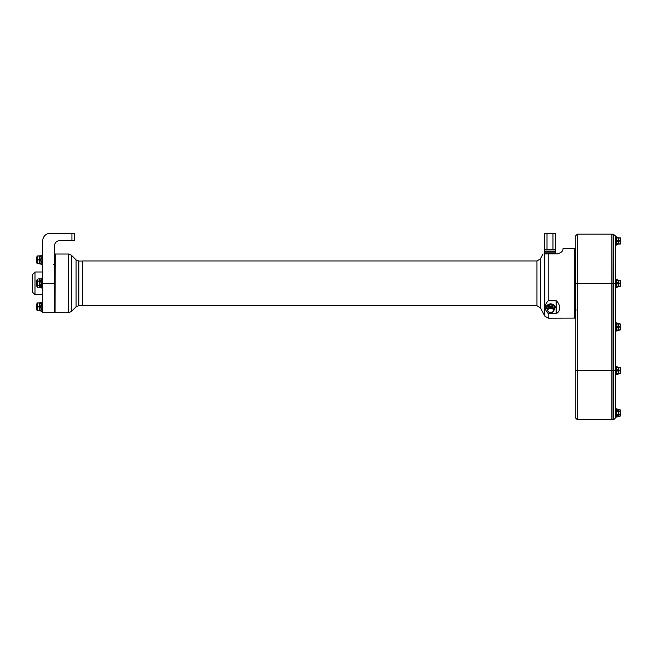 <?xml version="1.0" encoding="UTF-8"?>
<svg xmlns="http://www.w3.org/2000/svg" width="653" height="653" viewBox="0 0 653 653"><rect width="100%" height="100%" fill="white"/><g stroke="black" fill="none" stroke-linecap="round" stroke-linejoin="round"><path stroke-width="0.98" d="M42.584 288.316L42.584 294.674L34.993 294.674L32.65 292.332L32.65 274.374L34.993 272.023L34.993 294.674M34.993 272.023L42.584 272.023L42.584 278.382M41.972 302.127L41.972 311.514L41.963 302.143L42.739 301.898M41.123 302.233L41.768 302.168L41.849 311.473L41.768 302.168M40.364 302.739C41.408 302.086 41.408 302.086 40.364 302.739L39.458 302.919L40.364 303.131C41.408 303.906 41.408 305 40.364 306.42L40.731 306.012M38.192 306.804L40.364 306.42L38.192 306.804C36.707 305.531 36.707 304.241 38.192 302.927C36.707 302.951 36.707 302.951 38.192 302.919L38.192 302.959C36.805 304.225 36.805 305.498 38.192 306.771L38.192 306.869C36.805 308.134 36.805 309.408 38.192 310.681L40.364 310.502L38.192 310.706C36.707 310.681 36.707 310.681 38.192 310.722C36.707 309.4 36.707 308.102 38.192 306.828L40.364 307.22C41.408 308.632 41.408 309.726 40.364 310.502L41.082 309.563M40.339 310.901L40.339 310.901C41.351 311.522 41.351 311.522 40.339 310.901L40.364 310.901C41.408 311.546 41.408 311.546 40.364 310.901L40.257 310.51M41.123 309.106L41.082 308.624M40.959 305.522L41.082 305.016M41.123 304.527L41.082 304.069M40.339 302.731C41.351 302.119 41.351 302.119 40.339 302.731L40.257 302.763M38.192 302.919L39.458 302.927L38.192 302.919C36.805 302.91 36.805 302.91 38.192 302.91C36.805 302.91 36.805 302.91 38.192 302.91L40.282 302.772M40.339 306.388C41.351 305.008 41.351 303.931 40.339 303.163M40.339 310.477C41.351 309.71 41.351 308.632 40.339 307.245L40.364 306.42M40.257 306.461L40.257 307.179L38.192 306.869M40.257 303.123L38.192 302.959M37.082 310.51L37.082 303.123A11.73 11.73 0 0 0 37.082 310.51L37.221 310.73M39.458 310.73L38.192 310.73C36.805 310.73 36.805 310.73 38.192 310.73C36.805 310.73 36.805 310.73 38.192 310.73L39.458 310.722M41.963 264.522L41.963 255.209L42.739 254.972M41.972 255.192L41.849 264.538L41.849 255.233M40.339 263.967L40.339 263.967C41.351 264.587 41.351 264.587 40.339 263.967L40.364 263.967C41.408 264.612 41.408 264.612 40.364 263.967L38.192 263.771C36.707 263.747 36.707 263.747 38.192 263.788C36.707 262.465 36.707 261.167 38.192 259.894C36.707 258.596 36.707 257.306 38.192 255.992C36.707 256.025 36.707 256.025 38.192 255.984C36.707 256.025 36.707 256.025 38.192 255.984C36.805 255.976 36.805 255.976 38.192 255.976C36.805 255.976 36.805 255.976 38.192 255.976L40.364 255.805C41.408 255.16 41.408 255.16 40.364 255.805L40.364 256.196C41.408 256.972 41.408 258.066 40.364 259.486L40.731 259.078M37.319 262.971L38.192 263.771L40.339 263.543C41.351 262.775 41.351 261.698 40.339 260.31L38.192 259.878L40.339 259.461L39.458 259.878L40.364 260.286C41.408 261.698 41.408 262.792 40.364 263.567L41.082 262.628M41.123 262.18L41.082 261.69M40.959 258.588L41.082 258.09M41.123 257.592L41.082 257.135M41.123 255.307L41.768 255.233M40.339 255.796L40.339 255.796C41.351 255.184 41.351 255.184 40.339 255.796L40.364 255.805M40.339 259.461C41.351 258.074 41.351 256.996 40.339 256.229M40.339 260.31L40.364 259.486M40.257 259.527L40.257 260.245M40.257 256.188L38.192 256.025C36.805 257.29 36.805 258.564 38.192 259.837L39.458 259.837L39.458 255.992L38.192 255.984L39.458 255.976M39.458 263.788L38.192 263.796C36.805 263.796 36.805 263.796 38.192 263.796C36.805 263.796 36.805 263.796 38.192 263.796L39.458 263.747L39.458 259.935L38.192 259.935C36.805 261.208 36.805 262.473 38.192 263.747M37.18 263.755L37.221 255.976M42.739 288.267L42.739 278.439M41.963 287.989L42.633 288.34M37.319 287.377L38.192 287.851C36.707 287.067 36.707 286.324 38.192 285.614C36.707 284.096 36.707 282.602 38.192 281.116L40.364 281.451C41.408 282.716 41.408 283.982 40.364 285.247L39.458 285.59L40.364 285.941C41.408 287.132 41.408 287.761 40.364 287.834L41.939 288.006L41.963 278.676L42.633 278.366M40.339 287.818L39.458 287.851L40.339 287.818C41.351 287.736 41.351 287.108 40.339 285.957L38.192 285.59L40.364 285.247L41.082 283.9M41.123 283.345L41.082 282.806M40.257 280.806L40.339 280.749C41.351 279.59 41.351 278.97 40.339 278.88L39.458 278.855L40.364 278.864C41.408 278.937 41.408 279.574 40.364 280.766L39.458 281.092L40.257 280.806L40.257 281.427L38.192 281.149C36.805 282.618 36.805 284.088 38.192 285.549L39.458 285.549L39.458 281.116M40.339 280.749L40.257 281.427M40.339 285.214C41.351 283.973 41.351 282.725 40.339 281.484M40.339 285.957L40.364 285.247M40.257 278.88L38.192 278.855C36.805 279.598 36.805 280.333 38.192 281.068C36.707 280.382 36.707 279.631 38.192 278.855L41.768 278.7L41.768 288.006M40.257 285.279L40.257 285.9M38.192 285.549L38.192 285.639C36.805 286.373 36.805 287.108 38.192 287.842L40.282 287.834L38.192 287.851L37.082 287.042L37.082 279.655L38.192 278.855M54.542 245.708L54.542 312.689L42.739 312.689L42.739 240.737A7.452 7.452 0 0 1 50.191 233.292L74.409 233.292L74.409 240.737L59.513 240.737A4.971 4.971 0 0 0 54.542 245.708M555.458 251.095L544.529 251.095L544.529 249.715L552.969 249.715L552.969 233.292L555.458 233.292L555.458 253.903M555.458 253.462L544.529 253.462L544.529 254.082M544.529 253.462L544.529 252.091L555.458 252.091M544.529 251.095L544.529 252.091M544.529 249.715L544.529 233.292L547.01 233.292L547.01 249.715M552.969 249.715L555.458 249.715M552.969 233.292L547.01 233.292M616.236 408.713L615.648 408.541L615.763 417.438L616.277 417.128L616.277 408.786L616.236 417.202M615.648 370.537L615.648 417.757L613.689 419.708L613.689 283.353L615.648 283.353L615.648 370.537L613.265 370.537L613.265 234.174L615.648 236.133L615.648 283.353M615.648 409.823L615.648 373.663M615.648 280.227L615.648 236.133M613.689 419.708L613.265 419.708L613.265 370.537L611.992 370.537L611.992 419.414L613.265 419.414M616.236 245.177L616.236 236.688L616.277 245.104L615.648 245.348M616.277 322.77L616.277 331.12L615.648 331.357L615.763 322.46L616.236 322.704L616.277 331.12M616.277 366.366L616.277 374.708L615.648 374.944L615.763 366.055L616.236 366.292L616.277 374.708M616.277 240.933L616.277 244.997M616.277 326.941L616.277 331.014M616.277 370.537L616.277 374.602M616.277 417.022L616.563 415.977L616.563 416.843L620.35 415.928A11.73 11.73 0 0 0 620.35 409.978L620.35 415.928M616.277 408.884L616.35 417.104M613.689 234.174L613.689 283.353L611.992 283.353L611.877 234.598L611.992 419.414M616.563 322.957L617.052 323.406L616.563 322.957L617.052 323.406L616.563 322.957L616.563 324.198L618.375 323.929L617.061 323.88L617.052 323.406L618.375 323.823L616.587 322.974L618.375 323.815L616.546 322.925M616.587 328.19L616.563 330.932L619.591 330.075C620.538 330.075 620.538 330.075 619.591 330.075C620.538 330.075 620.538 330.075 619.591 330.075L619.591 330.067C620.636 330.018 620.636 330.018 619.591 330.067L617.052 330.483L618.375 330.067L617.052 330.483L616.563 329.692L617.052 327.39L616.563 328.19L616.563 324.198L617.052 326.492L618.375 326.867L617.061 327.414L618.375 327.022L618.383 329.961L617.052 330.034L618.383 330.067M616.563 244.924L617.052 244.467L616.563 244.924L616.563 242.181L618.383 241.006L617.061 241.406L616.563 239.684L617.052 237.847L616.563 238.19L616.563 236.941L617.061 237.398L616.587 236.966M616.587 409.088L619.591 409.398L617.052 409.129L618.375 409.398L618.383 411.08L617.052 410.655L619.591 411.08C620.538 410.525 620.538 409.97 619.591 409.407C620.636 410.011 620.636 410.582 619.591 411.112L618.375 411.112L619.591 411.243C620.636 412.386 620.636 413.529 619.591 414.671L617.052 414.484L616.563 413.822L616.563 412.092L618.383 411.243L617.061 411.455L616.563 409.064L617.052 409.129L616.563 409.064L616.563 416.843L617.052 416.785M616.587 373.255L619.591 373.549C620.538 372.585 620.538 371.622 619.591 370.651L617.061 371.01L616.563 373.279L616.563 374.528L619.591 373.663C620.538 373.663 620.538 373.663 619.591 373.663C620.538 373.663 620.538 373.663 619.591 373.663C620.538 373.663 620.538 373.663 619.591 373.663L619.591 373.655C620.636 373.614 620.636 373.614 619.591 373.655L617.052 374.071L616.563 373.279L617.052 370.986L618.375 370.61L617.061 371.01L616.563 367.794L618.383 367.492L617.061 367.468L616.563 366.545L618.375 367.41L616.546 366.513M616.587 279.378L618.375 280.235L616.546 279.329M616.587 284.602L616.563 287.344L619.591 286.471C620.538 286.479 620.538 286.479 619.591 286.479C620.538 286.479 620.538 286.479 619.591 286.479L616.563 286.096L617.052 283.802L616.563 284.594L616.563 280.61L618.375 280.333L617.061 280.284L617.052 279.811L618.383 280.227L617.061 279.811M616.587 244.899L618.375 244.059L617.052 244.467L618.375 244.051L617.061 244.467L616.587 243.651L619.591 244.051C620.538 244.059 620.538 244.059 619.591 244.059C620.538 244.059 620.538 244.059 619.591 244.059L618.383 244.059M617.061 241.406L616.563 242.181L616.563 239.684L617.052 240.484L618.383 240.818L617.052 240.484M616.587 242.181L616.587 243.651M616.587 238.214L616.587 239.684M616.563 415.977L618.375 414.802L616.563 415.977M616.587 415.969L616.587 416.818M616.587 371.786L616.563 369.288L618.375 370.463L618.375 373.581L617.061 373.598M617.061 367.468L616.563 367.794L616.563 366.545M616.587 367.819L616.587 369.288M618.383 241.047L618.375 243.977L619.591 243.953C620.538 242.981 620.538 242.018 619.591 241.047L618.383 241.047L619.591 241.006C620.636 241.977 620.636 242.965 619.591 243.977L619.591 244.051C620.636 244.01 620.636 244.01 619.591 244.051L619.591 244.059M617.061 243.993L618.375 243.953M618.383 237.814L617.052 237.398L618.383 237.806L617.061 237.872L618.375 237.888L618.383 240.818L619.591 240.818C620.538 239.855 620.538 238.884 619.591 237.912C620.636 238.9 620.636 239.896 619.591 240.859L619.591 241.047M616.587 329.667L617.061 330.01M616.587 325.692L617.052 327.39M617.061 323.88L616.587 324.223M618.383 323.929L618.375 326.867L619.591 326.835C620.538 325.863 620.538 324.9 619.591 323.929L618.383 323.929L619.591 323.896C620.636 324.916 620.636 325.904 619.591 326.867L619.591 327.022C620.636 327.986 620.636 328.981 619.591 329.985C620.538 328.998 620.538 328.026 619.591 327.055L618.383 327.055M617.061 326.467L618.375 326.835M619.591 323.823L618.383 323.823L619.591 323.815C620.538 323.815 620.538 323.815 619.591 323.815C620.538 323.815 620.538 323.815 619.591 323.815C620.636 323.872 620.636 323.872 619.591 323.823C620.636 323.872 620.636 323.872 619.591 323.823L619.591 323.929M616.587 413.806L617.052 415.259M617.061 411.455L616.587 412.108M617.061 414.451L619.591 414.631C620.538 413.52 620.538 412.402 619.591 411.276L618.375 411.276L618.383 416.5L619.591 416.5C620.538 415.945 620.538 415.39 619.591 414.826C620.636 415.332 620.636 415.904 619.591 416.516L620.015 416.377M617.061 410.639L616.587 409.945M618.383 367.517L618.375 370.463L619.591 370.422C620.538 369.459 620.538 368.488 619.591 367.517L618.383 367.517L619.591 367.492C620.636 368.504 620.636 369.5 619.591 370.463L619.591 370.61C620.636 371.581 620.636 372.569 619.591 373.581L619.591 373.655M617.061 370.063L618.375 370.422M619.591 367.517L619.591 367.419C620.636 367.459 620.636 367.459 619.591 367.419C620.636 367.459 620.636 367.459 619.591 367.419L617.061 367.002L618.375 367.492M619.591 237.814L619.591 237.806C620.538 237.806 620.538 237.806 619.591 237.806C620.538 237.806 620.538 237.806 619.591 237.806C620.636 237.855 620.636 237.855 619.591 237.814C620.636 237.855 620.636 237.855 619.591 237.814L618.375 237.912L619.591 237.912M618.383 367.419L619.591 367.41C620.538 367.41 620.538 367.41 619.591 367.41C620.538 367.41 620.538 367.41 619.591 367.41L619.591 367.419M620.35 237.961L620.35 243.912A11.73 11.73 0 0 0 620.35 237.961L620.244 237.806M620.35 323.97L620.35 329.92A11.73 11.73 0 0 0 620.35 323.97L620.35 323.97M620.244 413.806L620.244 412.108M620.35 367.557L620.35 373.508A11.73 11.73 0 0 0 620.35 367.557L620.35 367.557M575.717 283.353L577.276 283.353L577.276 370.537L611.992 370.537L611.992 283.353L577.276 283.353L577.276 234.174L611.779 234.174L611.779 419.708L577.276 419.708L575.717 418.149L575.717 235.741L575.717 248.899L575.171 248.564L575.171 318.142L575.717 317.807M575.717 401.848L575.717 418.149M575.171 248.564L575.171 318.142M575.073 248.564L575.073 318.142M548.234 300.739L556.152 300.739C560.788 304.42 560.788 311.946 556.152 313.505L548.234 313.505C544.161 309.277 544.161 305.024 548.234 300.739L548.234 253.903L544.782 253.903C542.472 253.903 542.472 253.903 544.782 253.903C542.472 253.903 542.472 253.903 544.782 253.903M548.234 253.903L556.944 253.903C564.616 252.197 562.576 247.977 563.139 248.54C562.576 247.977 564.625 252.189 556.944 253.903L557.638 253.862M547.1 305.302A4.416 3.118 -0 0 1 550.683 304.004A4.416 3.118 -0 0 1 554.266 305.302M536.913 260.996L82.588 260.996L82.588 305.702L536.913 305.702L536.913 260.996L540.366 258.923L540.366 307.775L544.782 316.085L548.234 318.158L574.82 318.076M554.748 307.514A4.065 2.873 180 0 0 550.683 304.69A4.065 2.873 180 0 0 546.618 307.514M554.83 307.62A4.147 2.93 180 0 0 550.683 304.69A4.147 2.93 180 0 0 546.537 307.62A4.147 2.93 180 0 0 546.594 308.094A4.147 2.93 180 0 0 546.732 308.518A4.147 2.93 180 0 0 546.765 308.583L547.671 309.71L546.855 308.436A3.853 2.726 0 0 1 546.855 307.8L547.663 305.824L548.838 306.894L548.381 305.93A3.853 2.726 0 0 1 549.157 305.612L549.818 304.943L551.548 304.943L552.209 305.612L551.548 304.943A4.081 2.89 180 0 1 553.703 305.824L554.568 306.886L554.242 309L554.511 307.8A3.853 2.726 0 0 1 554.511 308.436L554.772 308.094A4.147 2.93 180 0 0 554.83 307.62C555.099 303.808 546.267 303.808 546.537 307.62M554.593 308.583A4.147 2.93 180 0 0 554.772 308.094M554.495 307.792L554.568 306.886A4.081 2.89 180 0 1 554.568 308.649L554.242 309.106A3.559 2.514 180 0 0 554.242 309.049A3.559 2.514 180 0 0 554.242 309L552.528 306.894L552.985 305.93L553.695 305.857L552.985 305.93A3.853 2.726 0 0 0 552.209 305.612L552.397 306.853L552.177 305.62M548.365 305.955L547.663 305.824A4.081 2.89 180 0 1 549.818 304.943L549.01 306.845L549.157 305.612M547.671 305.857L546.798 306.886A4.081 2.89 180 0 0 546.798 308.649L547.132 309.13A3.559 2.514 180 0 1 547.124 309.049L547.124 309.914A3.559 2.514 180 0 0 547.124 309.963L548.838 312.061M551.532 304.975L549.834 304.975M554.544 306.902L553.695 305.857M552.397 306.853L552.397 307.702L548.969 307.702L548.969 306.845A3.559 2.514 180 0 0 548.838 306.894L548.838 307.759L547.124 309.857L548.814 307.775L548.814 306.918L547.132 308.975L546.855 307.8L547.132 308.975A3.559 2.514 180 0 0 547.124 309.049M546.822 306.902L546.871 307.792M552.356 306.845L549.01 306.845L549.01 307.702L552.356 307.702L552.397 306.845A3.559 2.514 180 0 1 552.528 306.894L552.552 307.775L554.234 309.832L552.528 307.759A3.559 2.514 180 0 0 552.397 307.702L552.356 307.702M553.001 305.955L552.552 306.918M554.495 308.461L554.234 309.13M548.814 312.044L547.132 309.987L548.822 312.167M552.528 312.061L554.242 309.963L552.552 312.044M548.969 312.118L552.397 312.118M549.418 312.485L552.348 312.248M552.528 312.093L554.242 309.963A3.559 2.514 180 0 0 554.242 309.914A3.559 2.514 180 0 0 554.242 309.857L554.234 308.967M553.654 310.444A2.979 2.106 180 0 0 549.197 308.624A2.979 2.106 180 0 0 549.197 312.265A2.979 2.106 180 0 0 553.654 310.444M616.277 287.524L616.236 279.109L616.277 287.524L615.648 287.761L615.648 278.937M616.277 283.353L616.35 287.5M617.052 283.802L616.563 282.104L618.375 283.28L617.061 283.826L618.375 283.426L618.383 286.365L619.591 286.365C620.538 285.402 620.538 284.439 619.591 283.467L618.383 283.467M617.061 280.284L616.563 280.61L616.563 279.362M616.587 280.627L616.587 282.104M616.587 286.071L619.591 286.471C620.636 286.422 620.636 286.422 619.591 286.471L619.591 286.479M618.383 280.333L618.375 283.28L619.591 283.239C620.538 282.276 620.538 281.304 619.591 280.333L618.383 280.333L619.591 280.308C620.636 281.321 620.636 282.316 619.591 283.28L619.591 283.426C620.636 284.398 620.636 285.385 619.591 286.398L618.383 286.398M617.061 282.88L618.375 283.239M619.591 280.235L618.383 280.235L619.591 280.227C620.538 280.227 620.538 280.227 619.591 280.227C620.538 280.227 620.538 280.227 619.591 280.227C620.636 280.276 620.636 280.276 619.591 280.235C620.636 280.276 620.636 280.276 619.591 280.235L619.591 280.333M620.35 280.374L620.35 286.324A11.73 11.73 0 0 0 620.35 280.374L620.35 280.374M41.972 311.514L42.633 311.808L42.633 301.833M41.849 311.473L41.849 302.168M39.458 306.771L39.458 302.91M38.192 310.681L39.458 310.681L39.458 306.828M41.972 264.579L42.633 264.873L42.633 254.899M41.939 259.886L41.939 255.233M41.972 288.046L41.963 278.676M41.939 288.006L41.939 278.7L41.849 288.006M39.458 281.092L38.192 281.092L39.458 281.068L39.458 278.864M39.458 287.851L38.192 287.851L39.458 287.842L39.458 285.639L38.192 285.639M71.928 240.737L71.928 233.292M54.542 283.353L42.739 283.353M549.695 253.462L549.695 253.903M616.236 236.688L615.763 236.451L615.763 245.414M615.763 408.476L615.763 417.438M617.052 237.847L617.052 237.398M619.591 240.818L618.375 241.006M619.591 373.549L618.383 373.655M619.591 243.953L618.383 243.977M619.591 329.985L618.383 329.985L619.591 330.067M618.375 327.022L619.591 327.055M619.591 326.835L618.383 326.867M618.383 414.802L619.591 414.802L618.383 414.826M616.563 417.038L618.383 416.5M618.375 370.61L619.591 370.651M619.591 370.422L618.383 370.463M575.717 370.537L577.276 370.537L577.276 419.708M563.139 248.54L574.722 248.54L574.722 318.158M548.234 313.505L548.234 318.158M544.782 254.082L544.782 316.085M556.152 313.505L556.152 300.739M554.43 308.942A4.481 3.167 180 0 0 554.536 308.82A4.481 3.167 180 0 0 555.164 307.204A4.481 3.167 180 0 0 549.5 304.143A4.481 3.167 180 0 0 546.822 308.82A4.481 3.167 180 0 0 546.936 308.942M554.928 307.539A4.245 3.004 180 0 0 549.565 304.641A4.245 3.004 180 0 0 547.034 309.065A4.245 3.004 180 0 0 547.124 309.171L546.822 308.82C543.639 305.922 552.144 300.192 555.172 307.179L554.332 309.065A4.245 3.004 180 0 0 554.928 307.539M554.666 308.445A4.171 2.947 180 0 0 554.854 307.563A4.171 2.947 180 0 0 550.055 304.649A4.171 2.947 180 0 0 546.7 308.445M82.588 305.645L78.858 305.645L78.858 261.061L76.091 259.91L71.348 255.168L68.581 254.017L55.146 254.017L55.048 312.583L55.146 254.017M78.858 305.645L76.091 306.788L76.091 259.91M76.091 306.788L71.348 311.538L71.348 255.168M552.552 307.775L552.528 306.902M554.242 309.008L554.234 309.832M71.348 311.538L68.581 312.689L68.581 254.017M55.048 312.583L55.048 254.115L55.048 255.519L54.542 255.413M617.052 286.887L617.052 286.438M618.375 283.426L619.591 283.467M619.591 283.239L618.383 283.28M41.082 311.383L41.768 311.465M41.082 264.449L41.768 264.538M37.082 256.188A11.73 11.73 0 0 0 37.082 263.575M37.082 279.655A11.73 11.73 0 0 0 37.082 287.042M53.554 264.547L54.15 264.351M611.992 234.476L613.265 234.476M618.375 409.398L616.563 408.876M620.35 409.978L619.591 409.398M577.276 234.174L575.717 235.741M576.215 309.955L575.717 310.453M540.366 258.923L543.035 253.903M540.366 307.775L536.913 305.702M546.594 308.094L546.757 308.583M82.588 261.061L78.858 261.061M546.855 308.779L547.663 309.71M553.703 309.71L554.511 308.779M546.969 308.543L547.124 309.057M554.242 309.049L554.242 309.979M554.242 309.057L554.397 308.543M551.948 312.485L552.699 312.183M68.581 312.689L55.146 312.689M55.048 311.187L54.542 311.293M616.277 279.182L615.763 278.872"/></g></svg>
